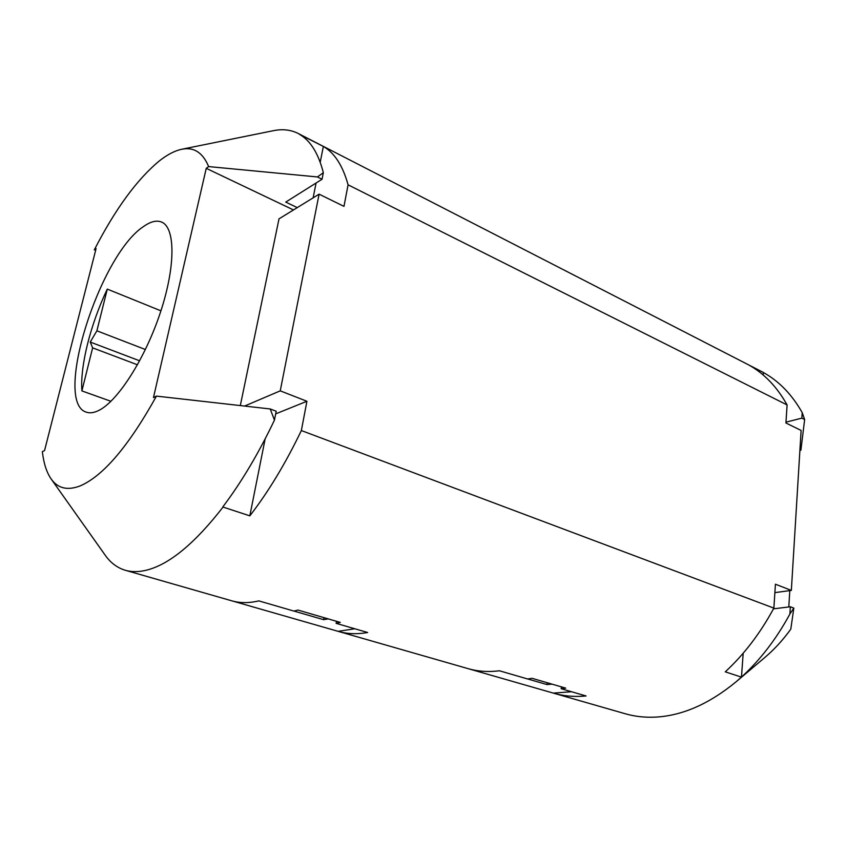 <?xml version="1.0" encoding="UTF-8"?>
<svg xmlns="http://www.w3.org/2000/svg" width="847" height="847" viewBox="0 0 847 847"><rect width="100%" height="100%" fill="white"/><g stroke="black" fill="none" stroke-linecap="round" stroke-linejoin="round"><path stroke-width="1.27" d="M98.771 410.446C117.839 401.192 145.324 358.26 160.454 312.268C175.721 266.254 175.414 227.684 161.661 222.094C156.674 220.019 150.65 221.48 143.598 226.498C99.554 254.905 52.8 402.717 86.405 412.182C89.898 413.4 94.017 412.817 98.771 410.446M105.261 555.283C110.629 562.884 117.32 567.882 125.324 570.275C131.952 572.191 139.363 572.064 147.579 569.893C170.078 563.837 195.234 542.895 223.047 507.067L222.888 506.802C241.353 482.388 258.536 453.494 274.449 420.123L276.207 411.24L270.225 408.963L156.451 396.11C128.829 445.829 103.472 475.728 80.401 485.807C67.612 490.784 57.861 488.497 51.138 478.957L105.261 555.283M773.48 608.834L790.346 606.77L789.902 614.011C776.403 638.892 760.267 659.919 741.474 677.071L736.085 681.793C709.14 703.973 682.216 715.757 655.345 717.123C644.789 717.61 634.774 716.488 625.298 713.767L553.843 693.259C563.054 695.906 572.847 696.89 583.212 696.202L586.082 695.959L561.201 688.738L565.743 688.135L532.096 678.32L527.596 678.966L499.412 670.782L496.628 671.099C486.559 672.042 477.105 671.237 468.264 668.696L338.567 631.47C346.698 633.821 355.518 634.308 365.015 632.942L367.651 632.497L336.121 623.339L340.272 622.397L297.964 610.062L293.909 611.079L258.822 600.883L256.345 601.434C247.44 603.191 239.267 602.99 231.845 600.841L125.324 570.275M468.772 668.844L553.843 693.259M232.269 600.957L338.567 631.47M293.486 209.94L206.245 168.331L208.648 166.584C202.793 152.545 193.804 146.775 181.671 149.273C174.842 150.724 167.505 154.525 159.638 160.676C137.14 179.172 115.351 208.934 94.271 249.939L96.071 248.626L44.552 450.572L42.35 451.652C43.705 463.351 46.638 472.457 51.138 478.957M741.411 677.124L725.265 671.83C744.079 654.477 760.278 633.238 773.872 608.114L301.352 430.551C285.545 463.436 268.372 491.863 249.833 515.844L223.047 507.067M336.121 623.339L336.471 621.285M328.276 618.892L323.628 619.676L293.973 611.068M354.787 628.77L338.101 631.333M561.201 688.738L561.413 686.864M552.053 684.143L546.929 684.556L527.67 678.966M571.577 691.745L553.313 693.1M301.352 430.551L306.921 401.266L280.241 390.848L319.097 194.175L343.977 206.372L348.075 184.815L787.096 404.94L785.921 422.992L801.114 430.435L791.342 590.412L775.428 584.197L773.872 608.114M774.878 592.614L791.342 590.412M240.368 405.342L279.012 218.854L319.097 194.175M280.241 390.848L244.974 405.893M275.688 413.865L306.921 401.266M741.474 677.071L743.19 653.228M297.265 207.61L285.746 202.094L322.051 179.257L323.342 172.703C318.43 153.508 310.553 140.761 299.7 134.472L323.353 146.446C334.544 152.884 342.781 165.673 348.075 184.815M313.125 197.859L316.079 183.016M320.208 162.253L323.353 146.446M206.245 168.331L153.466 397.561L156.451 396.11M736.085 681.793L764.841 657.484C774.285 649.48 782.935 640.046 790.791 629.173L793.83 608.104L790.346 606.77M799.896 450.424L800.891 450.191L804.65 419.519L801.865 418.132L802.204 412.616C791.934 394.501 778.996 381.139 763.369 372.521L763.189 375.009M788.801 606.96L789.796 590.613M299.912 134.408L298.26 133.498C290.786 129.75 282.496 128.818 273.38 130.692L181.671 149.273M787.096 404.94C776.943 386.772 764.1 373.411 748.568 364.845L763.369 372.521M298.26 133.498L763.316 372.426M785.984 422.155L801.865 418.132M249.833 515.844L265.143 438.905M322.051 179.257L317.413 176.949L208.648 166.584M145.409 349.525L96.886 330.817L90.237 342.061L92.63 347.863L81.894 390.912L110.936 401.298M160.93 310.828L107.283 289.102L96.886 330.817M139.66 360.822L90.237 342.061M137.468 364.792L92.63 347.863M107.283 289.102C90.597 324.136 80.041 365.597 81.894 390.912M804.65 419.519L802.204 412.616M789.902 614.011L793.83 608.104M270.225 408.963L274.449 420.123M323.342 172.703L317.413 176.949M547.151 682.714L546.929 684.556M323.988 617.643L323.628 619.676"/></g></svg>
